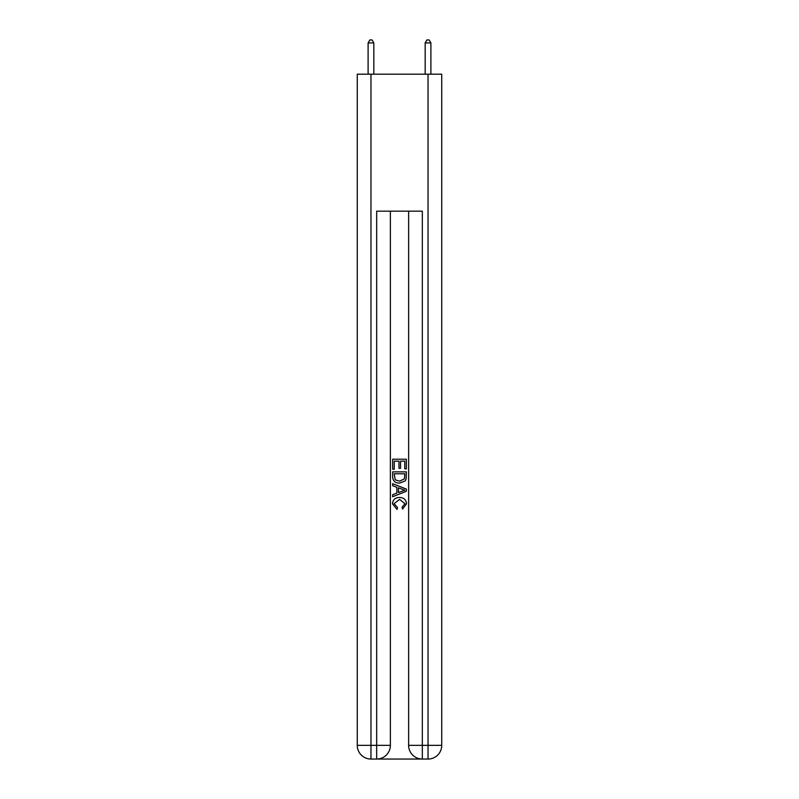 <?xml version="1.0" encoding="UTF-8"?>
<svg xmlns="http://www.w3.org/2000/svg" width="799" height="799" viewBox="0 0 799 799"><rect width="100%" height="100%" fill="white"/><g stroke="black" fill="none" stroke-linecap="round" stroke-linejoin="round"><path stroke-width="1.2" d="M377.697 759.05L421.303 759.05M370.966 74.197L370.966 745.357L357.263 745.357L357.263 74.197L441.737 74.197L441.737 745.357L428.034 745.357L428.034 74.197M408.629 211.166L408.629 745.357A13.693 13.693 0 0 0 422.331 759.05L422.331 745.357L408.629 745.357A13.693 13.693 0 0 0 422.331 759.05L428.034 759.05L428.034 745.357L422.331 745.357L422.331 211.166L376.669 211.166L376.669 745.357L370.966 745.357L370.966 759.05L376.669 759.05A13.693 13.693 0 0 0 390.371 745.357L376.669 745.357L376.669 759.05A13.693 13.693 0 0 0 390.371 745.357L390.371 211.166M428.034 759.05A13.693 13.693 0 0 0 441.737 745.357A13.693 13.693 0 0 1 428.034 759.05M357.263 745.357A13.693 13.693 0 0 0 370.966 759.05A13.693 13.693 0 0 1 357.263 745.357M392.649 469.213L392.649 459.205L406.351 459.205L406.351 468.863L404.763 468.863L404.763 461.133L400.549 461.133L400.549 468.334L398.971 468.334L398.971 461.133L394.237 461.133L394.237 469.213L392.649 469.213M392.649 476.753L392.649 471.849L406.351 471.849L406.152 478.951L405.173 480.948L399.57 483.085C395.195 483.105 392.888 480.998 392.649 476.753M394.237 473.777L395.205 479.839L399.6 481.158L404.484 478.821L404.763 473.777L394.237 473.777M392.649 485.722L392.649 483.675L406.351 489.108L406.351 491.285L392.649 496.728L392.649 494.681L396.863 493.123L396.863 487.28L392.649 485.722M402.237 489.268L398.451 487.859L398.451 492.534L404.763 490.196L402.237 489.268M394.057 503.66L397.483 507.495L397.033 509.432L392.479 503.839C392.848 499.625 395.225 497.517 399.6 497.487C403.815 497.577 406.122 499.685 406.521 503.799L402.546 509.073L402.127 507.145L404.943 503.71L399.61 499.415L394.057 503.66M373.822 74.197L373.822 42.916L368.109 42.916L368.109 74.197M368.109 42.916L369.827 39.95L372.104 39.95L373.822 42.916M430.891 74.197L430.891 42.916L425.178 42.916L425.178 74.197M425.178 42.916L426.896 39.95L429.173 39.95L430.891 42.916"/></g></svg>
